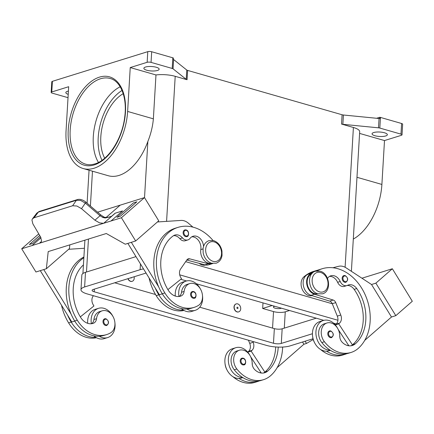 <?xml version="1.0" encoding="UTF-8"?>
<svg xmlns="http://www.w3.org/2000/svg" width="434" height="434" viewBox="0 0 434 434"><rect width="100%" height="100%" fill="white"/><g stroke="black" fill="none" stroke-linecap="round" stroke-linejoin="round"><path stroke-width="0.65" d="M98.464 162.441A44.556 26.013 106 0 1 96.044 120.793A44.556 26.013 106 0 1 120.191 86.773M91.525 323.721A6.96 5.279 72.7 0 0 93.928 319.511A11.837 8.973 -107.3 0 1 98.095 312.306A11.837 8.973 -107.3 0 1 99.581 311.639L102.18 310.831A11.837 8.973 -107.3 0 1 113.914 318.458A11.837 8.973 -107.3 0 1 110.697 332.769A32.935 24.966 -107.3 0 1 106.569 334.614A32.935 24.966 -107.3 0 1 77.29 320.194A44.556 33.776 -107.3 0 1 83.86 257.731M83.431 264.903A38.989 29.555 72.7 0 0 80.588 317.314A13.926 10.557 72.7 0 0 92.963 323.411A13.926 10.557 72.7 0 0 93.446 323.243A6.96 5.279 72.7 0 0 96.532 318.697A11.837 8.973 -107.3 0 1 100.699 311.493A11.837 8.973 -107.3 0 1 102.18 310.831M134.095 276.767A4.177 3.168 -107.3 0 1 132.207 281.303A4.177 3.168 -107.3 0 1 130.732 281.303A4.177 3.168 -107.3 0 1 128.079 278.639M132.12 281.324A4.177 3.168 -107.3 0 1 132.034 281.357A4.177 3.168 -107.3 0 1 130.558 281.357A4.177 3.168 -107.3 0 1 127.905 278.693M131.497 277.576A0.694 0.526 -107.3 0 1 130.677 277.831M175.293 296.075A15.315 11.609 -107.3 0 1 175.255 293.351A15.315 11.609 -107.3 0 1 182.654 282.16L186.126 281.08A15.315 11.609 72.7 0 0 178.721 292.272A15.315 11.609 72.7 0 0 178.954 296.487M203.53 246.479A9.749 7.389 72.7 0 0 193.022 236.253A9.749 7.389 72.7 0 0 190.038 238.385A6.96 5.279 -107.3 0 1 187.906 239.91A6.96 5.279 -107.3 0 1 182.464 237.892A9.749 7.389 72.7 0 0 174.848 235.071A9.749 7.389 72.7 0 0 173.247 235.868A38.989 29.555 72.7 0 0 168.164 290.069A13.926 10.557 72.7 0 0 180.539 296.167A13.926 10.557 72.7 0 0 181.021 295.999A6.96 5.279 72.7 0 0 184.108 291.453A11.837 8.973 -107.3 0 1 188.275 284.248A11.837 8.973 -107.3 0 1 189.756 283.586A11.837 8.973 -107.3 0 1 201.49 291.214A11.837 8.973 -107.3 0 1 198.273 305.525A32.935 24.966 -107.3 0 1 194.144 307.37L191.546 308.178A32.935 24.966 -107.3 0 1 186.853 309.013A15.315 11.609 72.7 0 0 195.224 310.326A15.315 11.609 72.7 0 0 202.629 299.135A15.315 11.609 72.7 0 0 202.483 295.505M200.486 289.115A15.315 11.609 72.7 0 0 186.126 281.08M192.257 291.567L193.613 291.561C197.155 292.587 196.287 298.597 194.329 298.212A3.483 2.637 -107.3 0 1 193.097 298.212A3.483 2.637 -107.3 0 1 190.602 294.892A3.483 2.637 -107.3 0 1 192.257 291.567A3.483 2.637 -107.3 0 1 193.488 291.567M278.237 347.097A38.989 29.555 -107.3 0 1 267.751 371.048A13.926 10.557 -107.3 0 1 264.762 372.735A13.926 10.557 -107.3 0 1 254.628 369.518A6.96 5.279 -107.3 0 1 252.176 363.388A11.837 8.973 72.7 0 0 248.991 354.068A11.837 8.973 72.7 0 0 239.4 350.227L236.801 351.035A11.837 8.973 72.7 0 0 234.241 369.795A32.935 24.966 72.7 0 0 242.449 377.368A32.935 24.966 72.7 0 0 260.926 380.488A32.935 24.966 72.7 0 0 262.212 380.038M239.4 350.227A11.837 8.973 72.7 0 0 236.845 368.987A32.935 24.966 72.7 0 0 263.53 379.679A32.935 24.966 72.7 0 0 270.599 375.692A44.556 33.776 72.7 0 0 282.637 347.059M225.04 363.659A11.837 8.973 72.7 0 0 226.971 369.893M237.691 303.892A4.177 3.168 72.7 0 0 236.215 303.898A4.177 3.168 72.7 0 0 234.224 307.885A4.177 3.168 72.7 0 0 237.219 311.872A4.177 3.168 72.7 0 0 238.695 311.872A4.177 3.168 72.7 0 0 240.68 307.88A4.177 3.168 72.7 0 0 237.691 303.892M238.608 311.9A4.177 3.168 -107.3 0 1 238.521 311.927A4.177 3.168 -107.3 0 1 237.045 311.927A4.177 3.168 -107.3 0 1 234.051 307.939A4.177 3.168 -107.3 0 1 236.042 303.952A4.177 3.168 -107.3 0 1 236.129 303.925M237.414 308.547A0.694 0.526 72.7 0 0 237.496 307.218A0.694 0.526 72.7 0 0 237.414 308.547M327.513 278.378A9.749 7.389 -107.3 0 1 330.806 275.812A9.749 7.389 -107.3 0 1 340.223 281.503A6.96 5.279 72.7 0 0 346.95 285.572A6.96 5.279 72.7 0 0 347.596 285.306A9.749 7.389 -107.3 0 1 348.507 284.932A9.749 7.389 -107.3 0 1 356.748 288.55A38.989 29.555 -107.3 0 1 355.327 343.804A13.926 10.557 -107.3 0 1 352.337 345.491A13.926 10.557 -107.3 0 1 342.204 342.274A6.96 5.279 -107.3 0 1 339.757 336.144A11.837 8.973 72.7 0 0 336.567 326.824A11.837 8.973 72.7 0 0 326.976 322.983L324.377 323.791A11.837 8.973 72.7 0 0 321.816 342.551A32.935 24.966 72.7 0 0 330.024 350.119A15.315 11.609 -107.3 0 1 315.936 331.668A15.315 11.609 -107.3 0 1 323.341 320.471L319.874 321.551A15.315 11.609 72.7 0 0 312.469 332.748A15.315 11.609 72.7 0 0 326.558 351.198A32.935 24.966 72.7 0 0 345.035 354.323A32.935 24.966 72.7 0 0 346.744 353.699M330.404 350.357L328.972 350.802A15.315 11.609 -107.3 0 1 326.558 351.198M330.312 337.609A3.483 2.637 72.7 0 0 331.543 337.609C334.088 335.433 333.849 333.22 330.827 330.958L329.477 330.958A3.483 2.637 72.7 0 0 327.816 334.288A3.483 2.637 72.7 0 0 330.312 337.609M281.444 308.194A4.318 1.253 3.4 0 1 281.118 308.314A4.318 1.253 3.4 0 1 276.29 308.449A4.318 1.253 3.4 0 1 273.442 307.093A4.318 1.253 3.4 0 1 274.38 306.382A4.318 1.253 3.4 0 1 274.771 306.279M312.507 272.986A44.556 33.776 72.7 0 0 309.974 274.955A10.443 7.915 72.7 0 0 307.158 282.491A10.443 7.915 72.7 0 0 317.872 293.775M317.824 270.16A44.556 33.776 72.7 0 0 316.071 270.637L313.467 271.445A44.556 33.776 72.7 0 0 303.909 276.843A10.443 7.915 72.7 0 0 301.087 284.379A10.443 7.915 72.7 0 0 311.992 295.619M343.842 275.606L345.193 275.601C348.22 277.863 348.459 280.082 345.909 282.257A3.483 2.637 -107.3 0 1 344.677 282.257A3.483 2.637 -107.3 0 1 342.187 278.932A3.483 2.637 -107.3 0 1 343.842 275.606A3.483 2.637 -107.3 0 1 345.073 275.606M243.127 358.202A3.483 2.637 72.7 0 0 241.895 358.207A3.483 2.637 72.7 0 0 240.241 361.533A3.483 2.637 72.7 0 0 242.736 364.853A3.483 2.637 72.7 0 0 243.968 364.853C245.926 365.238 246.794 359.227 243.252 358.202L241.895 358.207M252.295 364.831A15.315 11.609 72.7 0 0 252.132 362.227M250.098 355.701A15.315 11.609 72.7 0 0 235.765 347.715A15.315 11.609 72.7 0 0 228.36 358.913A15.315 11.609 72.7 0 0 242.449 377.368M242.823 377.602L241.396 378.047A15.315 11.609 -107.3 0 1 238.982 378.443A15.315 11.609 -107.3 0 1 224.893 359.992A15.315 11.609 -107.3 0 1 232.293 348.795L235.765 347.721M179.101 296.471A6.96 5.279 72.7 0 0 181.504 292.266A11.837 8.973 -107.3 0 1 185.671 285.057A11.837 8.973 -107.3 0 1 187.157 284.395L189.756 283.586M211.385 263.205A10.443 7.915 -107.3 0 1 200.806 249.61A9.749 7.389 72.7 0 0 191.768 236.818M205.651 265.011A10.443 7.915 -107.3 0 1 199.141 263.329M184.808 229.949L186.159 229.944C189.707 230.969 188.833 236.98 186.875 236.595A3.483 2.637 -107.3 0 1 185.643 236.595A3.483 2.637 -107.3 0 1 183.153 233.275A3.483 2.637 -107.3 0 1 184.808 229.949A3.483 2.637 -107.3 0 1 186.04 229.949M104.681 318.811L106.037 318.806C109.059 321.068 109.297 323.287 106.748 325.457A3.483 2.637 -107.3 0 1 105.516 325.457A3.483 2.637 -107.3 0 1 103.026 322.136A3.483 2.637 -107.3 0 1 104.681 318.811A3.483 2.637 -107.3 0 1 105.912 318.811M114.907 322.75A15.315 11.609 -107.3 0 1 115.048 326.379A15.315 11.609 -107.3 0 1 107.648 337.576A15.315 11.609 -107.3 0 1 99.278 336.263A32.935 24.966 -107.3 0 1 74.686 321.003A44.556 33.776 -107.3 0 1 71.084 314.102L43.753 269.563M91.379 323.737A15.315 11.609 -107.3 0 1 91.145 319.516A15.315 11.609 -107.3 0 1 98.545 308.324A15.315 11.609 -107.3 0 1 112.911 316.359M98.545 308.324L95.079 309.404A15.315 11.609 72.7 0 0 87.679 320.596A15.315 11.609 72.7 0 0 87.717 323.319M107.648 337.576L104.176 338.65A15.315 11.609 72.7 0 1 95.811 337.337A15.315 11.609 -107.3 0 1 93.744 335.797M41.398 241.516L39.385 243.273A8.354 5.165 -131.1 0 0 39.548 243.219L40.666 242.546L41.566 240.941L40.628 237.089L32.848 223.814L31.942 220L32.463 218.817L34.053 217.759L72.63 205.759L76.883 206.02L81.5 208.678L85.335 203.101L100.042 215.725L102.755 217.429L105.18 217.998L109.656 216.967M77.393 199.586A2.783 2.11 72.7 0 0 77.29 199.618A2.783 2.11 72.7 0 0 76.4 200.269L80.691 200.475L85.335 203.101A2.783 0.331 130.7 0 0 85.861 202.168A2.783 0.331 130.7 0 0 85.845 202.108L100.547 214.732A2.783 0.331 -49.3 0 0 100.487 214.727M100.547 214.732A2.783 0.331 -49.3 0 1 100.563 214.792A2.783 0.331 -49.3 0 1 100.042 215.725L94.921 220.195L99.576 222.892L103.563 223.304A8.354 5.165 48.9 0 0 103.731 223.255L115.27 213.181A8.354 5.165 -131.1 0 1 115.102 213.224L122.551 210.908L111.012 220.987L121.417 217.749L144.495 197.595L120.213 205.146L106.129 217.45M34.053 217.759L38.36 212.107L36.798 213.127L39.25 211.45A2.783 2.11 72.7 0 0 39.244 211.45A2.783 2.11 72.7 0 0 38.36 212.107L76.4 200.269L72.63 205.759M402.622 124.303A2.783 0.808 -176.6 0 0 402.649 124.2A2.783 0.808 -176.6 0 0 402.633 124.097A2.783 0.808 -176.6 0 0 401.602 123.495L400.973 134.133A2.783 0.808 3.4 0 1 401.998 134.735A2.783 0.808 3.4 0 1 402.02 134.838A2.783 0.808 3.4 0 1 401.412 135.299L384.502 140.562L359.58 133.406M172.835 57.814L172.2 68.458A2.783 0.808 3.4 0 1 172.705 68.637A2.783 0.808 3.4 0 1 173.058 68.843L173.611 59.529A2.783 0.808 -176.6 0 0 173.274 59.333L173.356 58.004A2.783 0.808 -176.6 0 0 173.34 57.999A2.783 0.808 -176.6 0 0 172.835 57.814L151.683 51.744A2.783 0.808 -176.6 0 0 149.643 51.462A2.783 0.808 -176.6 0 0 147.777 51.662L52.4 81.332A2.783 0.808 -176.6 0 0 51.792 81.793L51.158 92.431A2.783 0.808 3.4 0 1 51.765 91.97L68.675 86.713L66.066 130.601A49.433 28.856 -74 0 0 83.209 168.533A49.433 28.856 -74 0 0 127.629 111.446L130.238 67.558L147.148 62.301A2.783 0.808 3.4 0 1 149.008 62.1A2.783 0.808 3.4 0 1 151.054 62.382L151.683 51.744M68.024 97.677L52.205 93.136A2.783 0.808 3.4 0 1 51.174 92.534A2.783 0.808 3.4 0 1 51.158 92.431M351.388 271.315L359.683 131.708A16.709 4.855 -176.6 0 0 353.406 127.482L341.542 124.075A2.783 0.808 -176.6 0 0 342.166 124.222A2.783 0.808 -176.6 0 0 342.86 124.314L378.502 127.824A2.783 0.808 3.4 0 1 379.202 127.922A2.783 0.808 3.4 0 1 379.821 128.063L400.973 134.133M379.821 128.063L380.455 117.424A2.783 0.808 -176.6 0 0 379.831 117.283A2.783 0.808 -176.6 0 0 379.81 117.278L379.728 118.607A2.783 0.808 -176.6 0 0 379.056 118.515L343.413 115.005A2.783 0.808 3.4 0 1 342.719 114.912A2.783 0.808 3.4 0 1 342.095 114.766L341.542 124.075M187.07 79.726L187.624 70.416A2.783 0.808 3.4 0 1 187.119 70.237A2.783 0.808 3.4 0 1 186.766 70.031L186.213 79.341A2.783 0.808 -176.6 0 0 186.566 79.547A2.783 0.808 -176.6 0 0 187.07 79.726L175.206 76.319A16.709 4.855 -176.6 0 0 155.974 74.952L130.238 67.558M145.536 67.026A7.66 2.224 3.4 0 1 154.103 66.782A7.66 2.224 3.4 0 1 159.159 69.196A7.66 2.224 3.4 0 1 157.488 70.454A7.66 2.224 3.4 0 1 148.927 70.699A7.66 2.224 3.4 0 1 143.871 68.284A7.66 2.224 3.4 0 1 145.536 67.026M68.219 94.352A7.66 2.224 3.4 0 1 65.832 92.567A7.66 2.224 3.4 0 1 67.498 91.303A7.66 2.224 3.4 0 1 68.415 91.069M373.723 132.538A7.66 2.224 3.4 0 1 382.289 132.294A7.66 2.224 3.4 0 1 387.345 134.708A7.66 2.224 3.4 0 1 385.674 135.967A7.66 2.224 3.4 0 1 377.113 136.211A7.66 2.224 3.4 0 1 372.057 133.797A7.66 2.224 3.4 0 1 373.723 132.538M173.611 59.529L186.766 70.031M187.624 70.416L342.095 114.766M376.603 118.276L379.81 117.278M380.455 117.424L401.602 123.495M172.2 68.458L151.054 62.382M353.303 239.074A49.433 28.856 -74 0 0 381.893 184.445L384.502 140.562M186.213 79.341L173.058 68.843M104.703 158.188A38.989 22.763 106 0 1 123.218 93.684M155.974 74.952L153.37 118.835C152.719 126.321 150.88 133.867 147.858 141.473A49.433 28.856 106 0 1 108.202 175.71L83.209 168.533M102.755 217.429A2.783 0.515 -61.5 0 1 103.536 216.794A2.783 0.515 -61.5 0 1 103.547 216.805M111.603 216.284L115.102 213.224M94.921 220.195L81.5 208.678M108.185 217.315L111.571 216.262M116.909 217.293L120.375 216.213L136.862 201.821L120.375 216.219L116.909 217.293L133.39 202.9L136.862 201.821M40.991 237.778L32.105 245.541L40.991 237.778M39.385 243.273L21.7 248.774L35.951 271.993L46.357 268.755L48.212 251.584L102.842 234.588M39.646 243.138L103.563 223.304M97.227 225.224L46.069 241.136M103.661 223.222L97.135 225.306M122.54 210.919L115.27 213.181M111.012 220.987L103.731 223.255M39.548 243.219L46.075 241.141M121.417 217.749L135.663 240.973L125.258 244.206L106.303 233.514L102.836 234.593M21.7 248.774L38.751 233.883M32.8 243.463L40.449 236.785L32.8 243.458L29.328 244.537L32.8 243.458M120.207 205.152L97.585 212.193M144.495 197.595L158.741 220.814L135.663 240.973M131.328 242.318L158.66 286.858A44.556 33.776 -107.3 0 1 175.401 228.181L178.005 227.367A44.556 33.776 -107.3 0 1 212.991 240.463M192.951 227.134L188.394 223.206A13.926 10.557 72.7 0 0 180.978 220.429L157.428 221.964M69.836 244.863L69.435 248.601L46.357 268.755M29.328 244.537L39.689 235.494M71.084 314.102A44.556 33.776 -107.3 0 1 83.903 257.009M68.648 249.284L84.424 248.259M40.286 270.642L71.794 321.99L74.735 321.079M106.569 334.614L103.965 335.428A32.935 24.966 -107.3 0 1 99.278 336.263M96.44 337.706A32.935 24.966 -107.3 0 1 68.621 322.891A44.556 33.776 -107.3 0 1 61.492 305.194M87.402 323.211A6.96 5.279 72.7 0 0 87.663 322.435M162.311 293.834L159.376 294.746L127.862 243.398M167.893 289.624L181.52 278.726L180.81 277.565A6.96 5.279 -107.3 0 1 180.577 269.053L186.886 259.895A4.177 3.168 -107.3 0 1 188.258 258.854A4.177 3.168 -107.3 0 1 189.674 258.832L208.358 263.774A11.138 8.447 72.7 0 0 212.139 263.726L208.673 264.805A11.138 8.447 -107.3 0 1 204.891 264.849L186.772 260.064M212.139 263.726A11.138 8.447 72.7 0 0 212.752 263.503M187.906 239.91L185.302 240.718A6.96 5.279 -107.3 0 1 179.866 238.705A9.749 7.389 72.7 0 0 173.6 235.635M174.978 295.966A6.96 5.279 72.7 0 0 175.238 295.191M184.016 310.462A32.935 24.966 -107.3 0 1 156.197 295.646A44.556 33.776 -107.3 0 1 149.068 277.95M195.224 310.326L191.757 311.406A15.315 11.609 -107.3 0 1 183.387 310.093A32.935 24.966 -107.3 0 1 158.795 294.838A44.556 33.776 -107.3 0 1 155.193 287.937M194.144 307.37A32.935 24.966 -107.3 0 1 164.866 292.95A44.556 33.776 -107.3 0 1 178.005 227.367M186.853 309.013A32.935 24.966 -107.3 0 1 162.262 293.758A44.556 33.776 -107.3 0 1 158.66 286.858M395.813 315.659L391.479 317.01L371.531 284.503L375.866 283.152L395.813 315.659L412.3 301.261L392.352 268.755L361.94 278.216M277.158 367.614L303.903 344.254L306.507 343.446L313.218 339.518M375.866 283.152L392.352 268.755M391.479 317.01L364.734 340.37M371.531 284.503L346.055 267.821A13.926 10.557 -107.3 0 0 338.563 266.319L332.9 267.745M305.135 341.205L306.507 343.446M303.903 344.254L302.531 342.014M232.917 376.669A32.935 24.966 72.7 0 0 254.861 382.376A32.935 24.966 72.7 0 0 256.147 381.925M260.726 372.171A38.989 29.555 -107.3 0 1 260.096 372.806M275.677 346.956A38.989 29.555 -107.3 0 1 265.147 371.857A13.926 10.557 -107.3 0 1 264.849 372.106A13.926 10.557 -107.3 0 1 263.427 373.028M347.146 285.501A9.749 7.389 -107.3 0 1 354.144 289.359A38.989 29.555 -107.3 0 1 352.723 344.612A13.926 10.557 -107.3 0 1 352.43 344.862L338.721 323.856L339.545 323.135A6.96 5.279 72.7 0 0 340.766 315.046L335.737 302.628A4.177 3.168 72.7 0 0 333.16 300.03L314.525 294.252A11.138 8.447 -107.3 0 1 306.702 283.565A11.138 8.447 -107.3 0 1 312.008 273.024A11.138 8.447 -107.3 0 1 312.344 272.932L312.648 272.856M329.558 276.377A9.749 7.389 -107.3 0 1 337.619 282.312A6.96 5.279 72.7 0 0 344.346 286.38L346.95 285.572M335.314 324.914L338.721 323.856M338.216 329.482L348.86 345.789M312.008 273.024L308.541 274.104A11.138 8.447 72.7 0 0 303.23 284.644A11.138 8.447 72.7 0 0 311.059 295.332L329.694 301.109A4.177 3.168 -107.3 0 1 332.265 303.708L337.294 316.126A6.96 5.279 -107.3 0 1 336.073 324.214L335.298 324.892M316.071 270.637A44.556 33.776 72.7 0 0 309.355 273.849M326.976 322.983A11.837 8.973 72.7 0 0 324.42 341.742A32.935 24.966 72.7 0 0 351.106 352.435A32.935 24.966 72.7 0 0 358.175 348.448A44.556 33.776 72.7 0 0 365.075 294.545A44.556 33.776 72.7 0 0 322.142 268.749L319.538 269.557A44.556 33.776 72.7 0 0 315.469 271.217M352.43 344.862A13.926 10.557 -107.3 0 1 351.003 345.784M330.024 350.119A32.935 24.966 72.7 0 0 348.507 353.243L351.106 352.435M348.301 344.927A38.989 29.555 -107.3 0 1 347.672 345.562M312.616 336.415A11.837 8.973 72.7 0 0 314.552 342.648M320.493 349.424A32.935 24.966 72.7 0 0 342.437 355.131L345.035 354.323M322.142 268.749A44.556 33.776 72.7 0 0 317.189 270.881M289.516 310.511L285.257 311.834A8.354 2.43 3.4 0 1 273.534 311.585L262.668 308.466L262.999 302.899M262.668 308.466L272.129 305.52M185.665 261.669L332.287 303.762M313.006 338.759L289.988 345.92A16.709 4.855 3.4 0 1 266.547 345.41L87.256 293.937A16.709 4.855 3.4 0 1 80.979 289.711L81.852 275.08A16.709 4.855 3.4 0 1 85.493 272.33L135.978 256.619M114.717 282.794L155.513 294.507M199.732 307.201L274.348 328.625A5.571 1.617 -176.6 0 0 282.165 328.793L316.256 318.187M333.583 323.162L335.911 323.829A5.571 1.617 3.4 0 1 336.339 323.965M312.437 333.735L281.297 343.424A5.571 1.617 3.4 0 1 273.48 343.251L94.194 291.778A5.571 1.617 3.4 0 1 92.1 290.368A5.571 1.617 3.4 0 1 93.315 289.451L146.057 273.046M180.799 279.301L186.566 280.955M196.369 283.765L323.78 320.346M80.979 289.711A16.709 4.855 3.4 0 1 84.619 286.955L140.117 269.693A16.709 4.855 3.4 0 1 143.535 268.939M179.703 274.836L337.923 320.259M330.708 330.958A3.483 2.637 72.7 0 0 329.477 330.958M323.341 320.471A15.315 11.609 -107.3 0 1 337.674 328.451M339.708 334.983A15.315 11.609 -107.3 0 1 339.871 337.587M238.982 378.443A32.935 24.966 72.7 0 0 257.46 381.567A32.935 24.966 72.7 0 0 259.169 380.944M261.284 373.034L250.64 356.726M247.722 352.137L248.498 351.459A6.96 5.279 72.7 0 0 249.718 343.37L248.443 340.213M252.859 341.482L253.185 342.29A6.96 5.279 -107.3 0 1 251.964 350.379L251.145 351.101L247.738 352.158M251.145 351.101L264.849 372.106M183.387 310.093A15.315 11.609 -107.3 0 1 181.32 308.552M95.811 337.337A32.935 24.966 -107.3 0 1 71.219 322.082A44.556 33.776 -107.3 0 1 67.617 315.182M93.408 295.706L93.001 296.297A6.96 5.279 72.7 0 0 93.234 304.809L93.945 305.97L80.317 316.869M213.023 261.311A10.166 7.703 -107.3 0 1 205.667 249.328A10.166 7.703 -107.3 0 1 214.179 241.895A10.166 7.703 -107.3 0 1 221.535 253.885A10.166 7.703 -107.3 0 1 213.023 261.311M93.928 319.511L96.532 318.697M193.803 291.99A2.924 2.219 -107.3 0 1 195.924 295.435A2.924 2.219 -107.3 0 1 193.472 297.572A2.924 2.219 -107.3 0 1 191.356 294.127A2.924 2.219 -107.3 0 1 193.803 291.99M234.241 369.795L236.845 368.987M330.692 336.968A2.924 2.219 72.7 0 0 333.138 334.831A2.924 2.219 72.7 0 0 331.023 331.381A2.924 2.219 72.7 0 0 328.576 333.518A2.924 2.219 72.7 0 0 330.692 336.968M319.511 291.887A10.166 7.703 72.7 0 0 328.023 284.454A10.166 7.703 72.7 0 0 320.666 272.471A10.166 7.703 72.7 0 0 312.154 279.897A10.166 7.703 72.7 0 0 319.511 291.887M311.183 274.576L309.974 274.955M305.216 276.436L303.909 276.843M345.057 281.617A2.924 2.219 72.7 0 0 347.504 279.48A2.924 2.219 72.7 0 0 345.388 276.029A2.924 2.219 72.7 0 0 342.941 278.167A2.924 2.219 72.7 0 0 345.057 281.617M243.447 358.63A2.924 2.219 72.7 0 0 240.995 360.768A2.924 2.219 72.7 0 0 243.111 364.213A2.924 2.219 72.7 0 0 245.563 362.075A2.924 2.219 72.7 0 0 243.447 358.63M203.014 248.926L200.806 249.61M186.354 230.373A2.924 2.219 -107.3 0 1 188.47 233.817A2.924 2.219 -107.3 0 1 186.023 235.955A2.924 2.219 -107.3 0 1 183.907 232.51A2.924 2.219 -107.3 0 1 186.354 230.373M105.896 324.816A2.924 2.219 -107.3 0 1 103.78 321.372A2.924 2.219 -107.3 0 1 106.227 319.234A2.924 2.219 -107.3 0 1 108.343 322.679A2.924 2.219 -107.3 0 1 105.896 324.816M101.995 160.303A43.167 25.199 106 0 1 122.046 90.456M100.466 78.776A44.556 26.013 106 0 1 110.231 78.511C120.717 81.044 127.444 97.786 124.699 117.213C122.242 138.761 108.245 160.276 94.916 163.895C91.617 164.904 88.531 164.996 85.639 164.161A44.556 26.013 106 0 1 71.111 122.073A44.556 26.013 106 0 1 100.466 78.776M94.243 164.909A45.95 26.827 -74 0 0 125.464 112.124A45.95 26.827 -74 0 0 99.457 77.138A45.95 26.827 -74 0 0 68.236 129.923A45.95 26.827 -74 0 0 94.243 164.909M147.777 51.662L147.148 62.301M342.86 124.314L343.413 115.005M379.056 118.515L378.502 127.824M166.585 221.367L175.206 76.319M345.106 267.263L353.406 127.482M51.765 91.97L52.4 81.332M153.37 118.835L127.629 111.446M147.858 141.473L144.522 197.644M381.893 184.445L356.976 177.294M86.485 272.015L88.444 239.074M90.408 206.025L92.475 171.197M85.834 202.103A2.783 0.331 130.7 0 1 85.845 202.108C85.509 201.696 81.158 198.371 77.29 199.618L39.244 211.45M187.081 259.641L189.674 258.832M204.891 264.849L208.358 263.774M158.795 294.838L156.197 295.646M182.464 237.892L179.866 238.705M181.021 295.999L180.05 296.303M184.108 291.453L181.504 292.266M164.866 292.95L162.262 293.758M336.073 324.214L339.545 323.135M337.294 316.126L340.766 315.046M332.265 303.708L335.737 302.628M329.694 301.109L333.16 300.03M311.059 295.332L314.525 294.252M340.223 281.503L337.619 282.312M356.748 288.55L354.144 289.359M355.327 343.804L352.723 344.612M324.42 341.742L321.816 342.551M285.257 311.834L284.286 328.131M273.534 311.585L272.552 328.109M282.165 328.793L281.297 343.424M274.348 328.625L273.48 343.251M94.352 289.131L94.194 291.778M85.493 272.33L84.619 286.955M140.459 263.921L140.117 269.693M265.147 371.857L267.751 371.048M253.185 342.29L249.718 343.37M251.964 350.379L248.498 351.459M68.621 322.891L71.219 322.082M74.686 321.003L77.29 320.194M92.469 323.547L93.446 323.243M315.534 271.201C306.182 273.545 308.4 291.653 318.008 293.818L322.565 293.802C331.918 291.458 329.694 273.349 320.086 271.185L315.534 271.201M209.047 240.626L213.599 240.615C218.02 242.194 220.808 245.655 221.964 250.998L222.04 255.452C221.362 259.445 219.371 262.033 216.078 263.232L211.521 263.243C207.105 261.664 204.316 258.203 203.155 252.859L203.079 248.405C203.763 244.413 205.749 241.825 209.047 240.626M402.649 124.2L402.02 134.838M89.057 170.215L87.098 203.188M84.901 240.176L82.921 273.507M109.737 216.946C106.65 217.602 104.583 217.553 103.536 216.794L100.547 214.738M36.798 213.132L32.463 218.817M254.861 382.376L257.46 381.567M263.53 379.679L260.926 380.488"/></g></svg>
